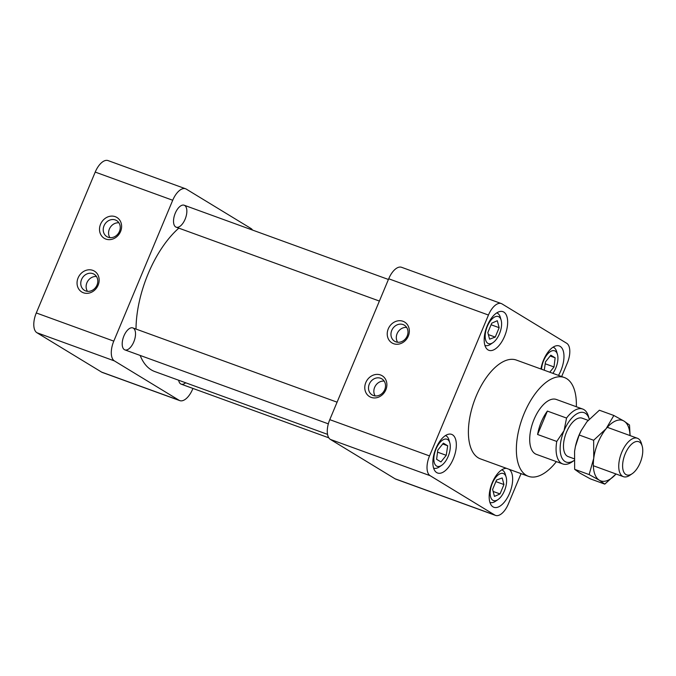 <?xml version="1.0" encoding="UTF-8"?>
<svg xmlns="http://www.w3.org/2000/svg" width="676" height="676" viewBox="0 0 676 676"><rect width="100%" height="100%" fill="white"/><g stroke="black" fill="none" stroke-linecap="round" stroke-linejoin="round"><path stroke-width="1.01" d="M436.62 459.308L437.769 450.157L443.38 443.16L447.689 445.78L446.245 455.311L440.938 461.928L436.62 459.308M447.605 439.527A14.399 7.005 110 0 0 434.474 453.748A14.399 7.005 110 0 0 441.648 465.341A14.399 7.005 110 0 0 449.819 442.856A14.399 7.005 110 0 0 447.605 439.527M445.602 435.657L445.416 435.589A17.289 8.416 -70 0 1 445.602 435.657A17.289 8.416 -70 0 1 446.337 436.012A17.289 8.416 -70 0 1 448.999 440.008L449.819 442.856M441.648 465.341L439.189 466.998A17.289 8.416 -70 0 1 433.789 468.155A17.289 8.416 -70 0 1 433.595 468.079L433.789 468.155M442.721 443.971L447.689 445.78M437.516 452.143L446.245 455.311M491.748 323.179L497.299 320.711L499.158 327.691L495.229 337.087L489.576 339.175L487.818 332.575L491.748 323.179M499.463 333.775A14.399 7.005 110 0 0 501.144 320.162A14.399 7.005 110 0 0 491.689 319.342A14.399 7.005 110 0 0 485.191 337.206A14.399 7.005 110 0 0 492.973 342.647A14.399 7.005 110 0 0 499.463 333.775M492.973 342.647L490.514 344.304A17.289 8.416 -70 0 1 485.115 345.461A17.289 8.416 -70 0 1 484.92 345.385M496.928 312.963L496.742 312.895A17.289 8.416 -70 0 1 496.928 312.963A17.289 8.416 -70 0 1 500.325 317.314L501.144 320.162M491.089 324.759L499.158 327.691M488.351 334.586L495.229 337.087M544.248 370.211L545.524 361.812L550.83 355.187L555.148 357.815L553.999 366.967L549.782 372.222M552.85 373.338A14.399 7.005 110 0 0 557.463 354.444A14.399 7.005 110 0 0 548.743 352.88A14.399 7.005 110 0 0 541.527 369.223M553.247 347.244L553.061 347.177A17.289 8.416 -70 0 1 553.247 347.244A17.289 8.416 -70 0 1 556.644 351.596L557.463 354.444M550.179 356.007L555.148 357.815M545.228 363.781L553.999 366.967M500.02 493.936L494.469 496.404L492.61 489.424L496.539 480.028L502.192 477.94L503.95 484.54L500.02 493.936L493.142 491.444M492.305 483.348A14.399 7.005 110 0 0 490.776 497.435A14.399 7.005 110 0 0 497.958 499.623A14.399 7.005 110 0 0 506.138 477.138A14.399 7.005 110 0 0 492.305 483.348M501.922 469.938L501.736 469.871A17.289 8.416 -70 0 1 501.922 469.938A17.289 8.416 -70 0 1 505.318 474.29L506.138 477.138M497.958 499.623L495.508 501.279A17.289 8.416 -70 0 1 490.108 502.437A17.289 8.416 -70 0 1 489.914 502.361L490.108 502.437M495.88 481.608L503.95 484.54M395.071 478.794L494.815 515.061A16.824 8.188 110 0 0 495.533 515.408L395.79 479.14A16.824 8.188 -70 0 1 395.071 478.794L330.403 439.434A16.824 8.188 -70 0 1 329.778 419.652L388.708 278.782A16.824 8.188 -70 0 1 401.552 267.29L501.296 303.558A16.824 8.188 110 0 0 488.452 315.041L388.708 278.782M452.498 434.786A20.559 10.005 -70 0 1 453.647 458.041A20.559 10.005 -70 0 1 437.566 473.006A20.559 10.005 -70 0 1 436.688 472.583A20.559 10.005 -70 0 1 435.547 449.337A20.559 10.005 -70 0 1 451.619 434.364A20.559 10.005 -70 0 1 452.498 434.786M504.592 336.276A20.559 10.005 -70 0 1 488.892 350.312A20.559 10.005 -70 0 1 487.244 325.714A20.559 10.005 -70 0 1 502.944 311.67A20.559 10.005 -70 0 1 504.592 336.276M540.944 369.011A20.559 10.005 -70 0 1 559.263 345.951A20.559 10.005 -70 0 1 560.142 346.374A20.559 10.005 -70 0 1 558.494 375.391M509.214 469.338A20.559 10.005 -70 0 1 509.586 493.252A20.559 10.005 -70 0 1 493.886 507.287A20.559 10.005 -70 0 1 492.238 482.689A20.559 10.005 -70 0 1 506.518 468.358M494.815 515.061L430.156 475.701L330.403 439.434M495.533 515.408A16.824 8.188 110 0 0 508.377 503.916L521.044 473.639M501.296 303.558A16.824 8.188 110 0 1 502.014 303.904L566.682 343.264A16.824 8.188 110 0 1 567.308 363.046L561.663 376.54M329.778 419.652L429.522 455.92L488.452 315.041M429.522 455.92A16.824 8.188 110 0 0 430.156 475.701M564.333 377.512L516.38 360.08A52.567 25.578 110 0 0 476.234 395.984A52.567 25.578 110 0 0 480.459 458.886L528.412 476.318A52.567 25.578 -70 0 1 524.196 413.416A52.567 25.578 -70 0 1 564.333 377.512A52.567 25.578 -70 0 1 576.332 406.732M556.382 461.623A52.567 25.578 -70 0 1 528.412 476.318M388.269 328.849A12.193 10.605 121.3 0 1 407.349 324.598A12.193 10.605 121.3 0 1 399.229 344.016A12.193 10.605 121.3 0 1 388.269 328.849M365.817 382.531A12.193 10.605 121.3 0 1 384.897 378.281A12.193 10.605 121.3 0 1 376.769 397.699A12.193 10.605 121.3 0 1 365.817 382.531M562.77 463.947L536.389 454.357A29.203 14.213 -70 0 1 534.048 419.416A29.203 14.213 -70 0 1 556.348 399.465L582.72 409.056A29.203 14.213 -70 0 1 588.475 416.416L589.244 419.103A26.279 12.785 -70 0 0 564.054 430.629L556.762 441.453L537.597 434.491L547.391 411.084L566.547 418.055L564.054 430.629A26.279 12.785 -70 0 0 561.207 456.156A26.279 12.785 -70 0 0 574.059 460.533L571.896 462.004A29.203 14.213 -70 0 1 562.77 463.947A29.203 14.213 -70 0 1 556.762 441.453M369.299 384.086A9.388 8.163 -58.7 0 0 372.13 394.911A9.388 8.163 -58.7 0 0 384.72 389.697A9.388 8.163 -58.7 0 0 381.889 378.873A9.388 8.163 -58.7 0 0 369.299 384.086M391.759 330.403A9.388 8.163 -58.7 0 0 394.581 341.228A9.388 8.163 -58.7 0 0 407.18 336.006A9.388 8.163 -58.7 0 0 404.349 325.181A9.388 8.163 -58.7 0 0 391.759 330.403M375.172 395.933A9.388 8.163 121.3 0 1 374.648 387.348A9.388 8.163 121.3 0 1 384.196 381.112M397.632 342.242A9.388 8.163 121.3 0 1 397.108 333.657A9.388 8.163 121.3 0 1 406.648 327.421M136.011 329.068A81.771 39.791 -70 0 1 148.179 273.695A81.771 39.791 -70 0 1 178.819 228.142M327.539 434.364L154.745 371.538A81.771 39.791 -70 0 1 140.169 355.441M87.449 291.322A9.388 8.163 121.3 0 1 86.917 282.737A9.388 8.163 121.3 0 1 96.465 276.509M78.086 277.929A12.193 10.605 121.3 0 1 97.167 273.679A12.193 10.605 121.3 0 1 89.046 293.097A12.193 10.605 121.3 0 1 78.086 277.929M81.568 279.484A9.388 8.163 -58.7 0 0 84.399 290.308A9.388 8.163 -58.7 0 0 96.989 285.095A9.388 8.163 -58.7 0 0 94.167 274.262A9.388 8.163 -58.7 0 0 81.568 279.484M109.901 237.639A9.388 8.163 121.3 0 1 109.377 229.054A9.388 8.163 121.3 0 1 118.925 222.818M100.547 224.238A12.193 10.605 121.3 0 1 119.627 219.996A12.193 10.605 121.3 0 1 111.506 239.405A12.193 10.605 121.3 0 1 100.547 224.238M104.028 225.792A9.388 8.163 -58.7 0 0 106.859 236.625A9.388 8.163 -58.7 0 0 119.449 231.403A9.388 8.163 -58.7 0 0 116.627 220.579A9.388 8.163 -58.7 0 0 104.028 225.792M101.586 372.096L179.081 400.276A16.824 8.188 110 0 0 179.799 400.623L102.304 372.442A16.824 8.188 -70 0 1 101.586 372.096L36.927 332.736A16.824 8.188 -70 0 1 36.293 312.954L95.223 172.084A16.824 8.188 -70 0 1 108.067 160.592L185.562 188.765A16.824 8.188 110 0 0 172.718 200.257L95.223 172.084M179.799 400.623A16.824 8.188 110 0 0 192.643 389.131L192.939 388.43M252.537 230.077A16.824 8.188 110 0 0 250.948 228.471L186.28 189.111A16.824 8.188 110 0 0 185.562 188.765M179.081 400.276L114.421 360.916L36.927 332.736M36.293 312.954L113.788 341.135L172.718 200.257M113.788 341.135A16.824 8.188 110 0 0 114.421 360.916M175.261 213.202A11.678 5.687 -70 0 1 184.176 205.225A11.678 5.687 -70 0 1 185.528 218.145A11.678 5.687 -70 0 1 176.191 227.187A11.678 5.687 -70 0 1 175.261 213.202M185.638 382.768A11.678 5.687 -70 0 1 181.185 384.162A11.678 5.687 -70 0 1 178.667 380.242M123.936 335.904A11.678 5.687 -70 0 1 132.851 327.919A11.678 5.687 -70 0 1 134.203 340.839A11.678 5.687 -70 0 1 124.874 349.881A11.678 5.687 -70 0 1 123.936 335.904M537.597 434.491A29.203 14.213 -70 0 1 547.391 411.084M566.547 418.055A29.203 14.213 -70 0 1 582.72 409.056M574.051 458.734L568.161 456.587A20.441 9.946 -70 0 1 566.522 432.125A20.441 9.946 -70 0 1 582.129 418.165L588.12 420.345M632.178 473.715L629.812 475.312A20.441 9.946 -70 0 1 623.424 476.681A20.441 9.946 -70 0 1 621.785 452.219A20.441 9.946 -70 0 1 637.392 438.251A20.441 9.946 -70 0 1 641.414 443.405L642.2 446.143A17.66 8.594 -70 0 1 632.178 473.715A17.66 8.594 -70 0 1 623.365 471.037A17.66 8.594 -70 0 1 625.241 453.757A17.66 8.594 -70 0 1 642.2 446.143M575.403 446.54A32.144 15.641 -70 0 1 575.42 446.481A32.144 15.641 -70 0 1 581.199 430.57L586.929 421.756L599.375 410.222L613.842 415.478L624.033 421.106A32.144 15.641 -70 0 1 629.998 435.572M604.783 484.117L599.308 480.205A32.144 15.641 -70 0 0 616.03 473.994L604.783 484.117L590.317 478.853L580.126 473.234L574.659 469.321L574.566 451.306L575.394 446.591L579.188 435.006L581.461 430.071M613.842 415.478L606.11 428.728L593.655 440.262L593.748 458.277L589.126 474.577L599.308 480.205A32.144 15.641 -70 0 1 593.748 458.277A32.144 15.641 -70 0 1 606.11 428.728A32.144 15.641 -70 0 1 624.033 421.106L629.508 425.018L630.108 435.606M593.655 440.262L579.188 435.006M589.126 474.577L574.659 469.321M181.185 384.162L328.815 437.828M593.342 465.739L623.424 476.681M607.31 427.316L637.392 438.251M176.191 227.187L379.388 301.057M184.176 205.225L388.413 279.475M124.874 349.881L328.333 423.852M132.851 327.919L337.087 402.178"/></g></svg>
